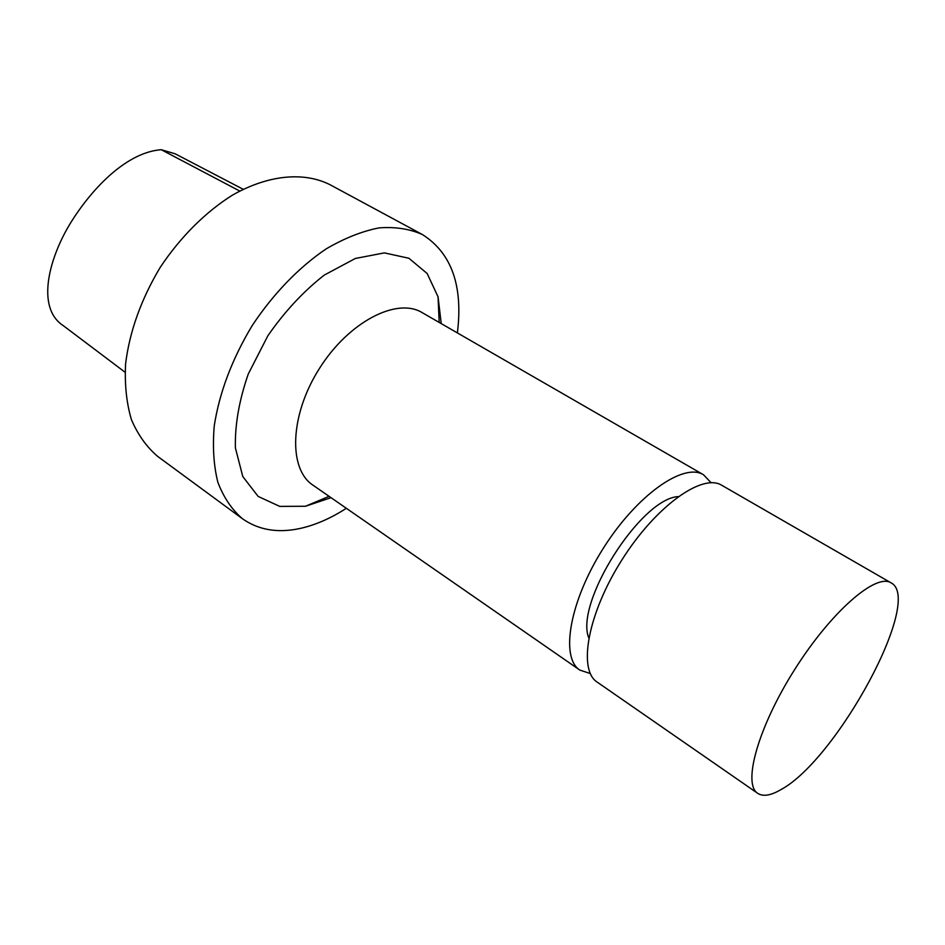 <?xml version="1.0" encoding="UTF-8"?>
<svg xmlns="http://www.w3.org/2000/svg" width="945" height="945" viewBox="0 0 945 945"><rect width="100%" height="100%" fill="white"/><g stroke="black" fill="none" stroke-linecap="round" stroke-linejoin="round"><path stroke-width="1.42" d="M243.196 189.284L175.179 153.811L161.264 149.712C127.622 152.145 93.472 186.448 71.265 221.839C49.423 256.733 35.343 307.538 63.291 325.659L125.023 372.2M457.38 332.912C463.215 285.827 451.568 253.047 422.403 234.549L329.911 184.653C304.054 171.624 268.545 174.636 232.399 195.154C205.431 212.093 180.176 237.278 160.107 267.553C141.1 299.388 129.595 331.494 125.59 363.86C124.551 384.355 126.488 402.936 131.402 419.58C137.887 434.771 146.688 447.079 157.803 456.506L242.475 518.758C258.481 529.98 277.523 533.252 299.636 528.562C315.098 525.184 330.667 518.427 346.342 508.292M422.403 234.549C409.657 228.867 395.175 226.658 378.957 227.899C362.006 231.253 344.429 238.234 326.238 248.842C298.998 267.199 273.07 293.978 252.079 325.777C232.057 359.147 219.453 392.458 214.267 425.722C212.46 446.702 213.664 465.578 217.882 482.34C223.693 497.519 231.891 509.662 242.475 518.758M441.232 323.603L438.055 296.836L427.164 273.518L408.913 258.268L384.379 252.882L355.332 258.469L324.253 275.101C303.404 291.403 284.599 311.626 267.86 335.77L248.251 374.055C239.097 400.456 234.821 425.061 235.399 447.895L242.782 476.54L258.15 496.42L279.732 506.39L305.471 506.26L331.034 497.684M711.089 482.718L703.517 474.768L422.096 312.582C396.865 297.132 348.799 321.749 319.457 368.432C289.808 414.926 288.119 468.897 312.878 485.104L579.852 670.099L590.282 673.537M703.517 474.768C683.719 462.247 636.942 494.92 603.382 548.183C569.587 601.303 560.066 657.566 579.852 670.099M678.226 496.586C640.639 498.558 574.465 603.087 588.77 637.91M780.735 789.736C836.727 759.957 924.045 599.154 891.029 582.829C876.003 572.894 831.198 611.651 794.792 669.367C758.209 726.953 742.345 784.031 757.748 793.363C763.04 796.789 770.695 795.572 780.735 789.736M891.029 582.829L721.732 485.257C702.371 472.972 655.736 506.213 621.904 559.912C587.837 613.459 577.738 669.828 597.134 682.077L757.748 793.363M239.746 191.044L161.264 149.712M439.189 322.434L438.055 296.836M329.096 496.338L305.471 506.26"/></g></svg>

